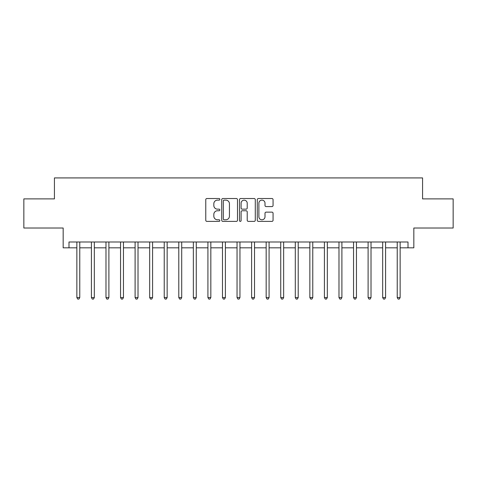 <?xml version="1.0" encoding="UTF-8"?>
<svg xmlns="http://www.w3.org/2000/svg" width="477" height="477" viewBox="0 0 477 477"><rect width="100%" height="100%" fill="white"/><g stroke="black" fill="none" stroke-linecap="round" stroke-linejoin="round"><path stroke-width="0.72" d="M219.861 199.32A0.799 0.799 0 0 0 219.062 198.521L206.911 198.521A1.145 1.145 0 0 0 205.766 199.666L205.766 220.249A1.145 1.145 0 0 0 206.911 221.394L219.062 221.394A0.799 0.799 0 0 0 219.861 220.595A0.799 0.799 0 0 0 219.062 219.79L217.488 219.79A3.661 3.661 0 0 1 213.827 216.135L213.827 214.417A3.661 3.661 0 0 1 217.488 210.756L219.062 210.756A0.799 0.799 0 0 0 219.861 209.958A0.799 0.799 0 0 0 219.062 209.159L217.488 209.159A3.661 3.661 0 0 1 213.827 205.498L213.827 203.78A3.661 3.661 0 0 1 217.488 200.125L219.062 200.125A0.799 0.799 0 0 0 219.861 199.32M271.92 206.583A1.145 1.145 0 0 0 273.065 205.438L273.065 199.666A1.145 1.145 0 0 0 271.92 198.521L258.427 198.521A1.145 1.145 0 0 0 257.282 199.666L257.282 220.249A1.145 1.145 0 0 0 258.427 221.394L271.92 221.394A1.145 1.145 0 0 0 273.065 220.249L273.065 213.273A1.145 1.145 0 0 0 271.92 212.128L266.142 212.128A1.145 1.145 0 0 0 265.003 213.273L265.003 216.731A3.059 3.059 0 0 1 261.945 219.79A3.059 3.059 0 0 1 258.886 216.731L258.886 203.184A3.059 3.059 0 0 1 261.945 200.125A3.059 3.059 0 0 1 265.003 203.184L265.003 205.438A1.145 1.145 0 0 0 266.142 206.583L271.92 206.583M68.992 247.819L68.992 241.994L408.008 241.994L408.008 247.819L413.833 247.819L413.833 228.018L453.15 228.018L453.15 198.891L422.568 198.891L422.568 177.921L54.432 177.921L54.432 198.891L23.85 198.891L23.85 228.018L63.167 228.018L63.167 247.819L76.857 247.819M237.498 199.666A1.145 1.145 0 0 0 236.353 198.521L222.86 198.521A1.145 1.145 0 0 0 221.722 199.666L221.722 220.249A1.145 1.145 0 0 0 222.86 221.394L236.353 221.394A1.145 1.145 0 0 0 237.498 220.249L237.498 199.666M240.647 198.521L254.14 198.521A1.145 1.145 0 0 1 255.278 199.666L255.278 220.249A1.145 1.145 0 0 1 254.14 221.394L248.362 221.394A1.145 1.145 0 0 1 247.217 220.249L247.217 211.901A1.145 1.145 0 0 0 246.078 210.756L242.244 210.756A1.145 1.145 0 0 0 241.1 211.901L241.1 220.595A0.799 0.799 0 0 1 240.301 221.394A0.799 0.799 0 0 1 239.502 220.595L239.502 199.666A1.145 1.145 0 0 1 240.647 198.521M79.772 247.819L91.417 247.819M94.333 247.819L105.983 247.819M108.893 247.819L120.544 247.819M123.46 247.819L135.104 247.819M138.02 247.819L149.671 247.819M152.58 247.819L164.231 247.819M167.147 247.819L178.792 247.819M181.707 247.819L193.358 247.819M196.268 247.819L207.918 247.819M210.834 247.819L222.479 247.819M225.394 247.819L237.045 247.819M239.955 247.819L251.606 247.819M254.521 247.819L266.166 247.819M269.082 247.819L280.732 247.819M283.642 247.819L295.293 247.819M298.208 247.819L309.853 247.819M312.769 247.819L324.42 247.819M327.329 247.819L338.98 247.819M341.896 247.819L353.54 247.819M356.456 247.819L368.107 247.819M371.017 247.819L382.667 247.819M385.583 247.819L397.228 247.819M400.143 247.819L408.008 247.819M224.118 200.125A0.799 0.799 0 0 0 223.319 200.924L223.319 218.991A0.799 0.799 0 0 0 224.118 219.79L225.776 219.79A3.661 3.661 0 0 0 229.437 216.135L229.437 203.78A3.661 3.661 0 0 0 225.776 200.125L224.118 200.125M247.217 203.238A3.059 3.059 0 0 0 244.158 200.179A3.059 3.059 0 0 0 241.1 203.238L241.1 208.014A1.145 1.145 0 0 0 242.244 209.159L246.078 209.159A1.145 1.145 0 0 0 247.217 208.014L247.217 203.238M79.915 241.994L79.856 242.143A1.163 1.163 91 0 0 79.772 242.578L79.772 297.565L76.857 297.565L76.857 242.578A1.163 1.163 91 0 0 76.773 242.143L76.714 241.994M79.772 297.565L78.896 299.079L77.733 299.079L76.857 297.565M94.476 241.994L94.416 242.143A1.163 1.163 91 0 0 94.333 242.578L94.333 297.565L91.417 297.565L91.417 242.578A1.163 1.163 91 0 0 91.334 242.143L91.274 241.994M94.333 297.565L93.456 299.079L92.294 299.079L91.417 297.565M109.036 241.994L108.977 242.143A1.163 1.163 91 0 0 108.893 242.578L108.893 297.565L105.983 297.565L105.983 242.578A1.163 1.163 91 0 0 105.9 242.143L105.84 241.994M108.893 297.565L108.023 299.079L106.854 299.079L105.983 297.565M123.603 241.994L123.543 242.143A1.163 1.163 91 0 0 123.46 242.578L123.46 297.565L120.544 297.565L120.544 242.578A1.163 1.163 91 0 0 120.46 242.143L120.401 241.994M123.46 297.565L122.583 299.079L121.42 299.079L120.544 297.565M138.163 241.994L138.103 242.143A1.163 1.163 91 0 0 138.02 242.578L138.02 297.565L135.104 297.565L135.104 242.578A1.163 1.163 91 0 0 135.021 242.143L134.961 241.994M138.02 297.565L137.143 299.079L135.981 299.079L135.104 297.565M152.723 241.994L152.664 242.143A1.163 1.163 91 0 0 152.58 242.578L152.58 297.565L149.671 297.565L149.671 242.578A1.163 1.163 91 0 0 149.587 242.143L149.528 241.994M152.58 297.565L151.71 299.079L150.541 299.079L149.671 297.565M167.29 241.994L167.23 242.143A1.163 1.163 91 0 0 167.147 242.578L167.147 297.565L164.231 297.565L164.231 242.578A1.163 1.163 91 0 0 164.148 242.143L164.088 241.994M167.147 297.565L166.27 299.079L165.108 299.079L164.231 297.565M181.85 241.994L181.791 242.143A1.163 1.163 91 0 0 181.707 242.578L181.707 297.565L178.792 297.565L178.792 242.578A1.163 1.163 91 0 0 178.708 242.143L178.648 241.994M181.707 297.565L180.831 299.079L179.668 299.079L178.792 297.565M196.411 241.994L196.351 242.143A1.163 1.163 91 0 0 196.268 242.578L196.268 297.565L193.358 297.565L193.358 242.578A1.163 1.163 91 0 0 193.274 242.143L193.215 241.994M196.268 297.565L195.397 299.079L194.228 299.079L193.358 297.565M210.977 241.994L210.917 242.143A1.163 1.163 91 0 0 210.834 242.578L210.834 297.565L207.918 297.565L207.918 242.578A1.163 1.163 91 0 0 207.835 242.143L207.775 241.994M210.834 297.565L209.958 299.079L208.795 299.079L207.918 297.565M225.538 241.994L225.478 242.143A1.163 1.163 91 0 0 225.394 242.578L225.394 297.565L222.479 297.565L222.479 242.578A1.163 1.163 91 0 0 222.395 242.143L222.336 241.994M225.394 297.565L224.518 299.079L223.355 299.079L222.479 297.565M240.098 241.994L240.038 242.143A1.163 1.163 91 0 0 239.955 242.578L239.955 297.565L237.045 297.565L237.045 242.578A1.163 1.163 91 0 0 236.962 242.143L236.902 241.994M239.955 297.565L239.084 299.079L237.916 299.079L237.045 297.565M254.664 241.994L254.605 242.143A1.163 1.163 91 0 0 254.521 242.578L254.521 297.565L251.606 297.565L251.606 242.578A1.163 1.163 91 0 0 251.522 242.143L251.462 241.994M254.521 297.565L253.645 299.079L252.482 299.079L251.606 297.565M269.225 241.994L269.165 242.143A1.163 1.163 91 0 0 269.082 242.578L269.082 297.565L266.166 297.565L266.166 242.578A1.163 1.163 91 0 0 266.083 242.143L266.023 241.994M269.082 297.565L268.205 299.079L267.042 299.079L266.166 297.565M283.785 241.994L283.726 242.143A1.163 1.163 91 0 0 283.642 242.578L283.642 297.565L280.732 297.565L280.732 242.578A1.163 1.163 91 0 0 280.649 242.143L280.589 241.994M283.642 297.565L282.772 299.079L281.603 299.079L280.732 297.565M298.352 241.994L298.292 242.143A1.163 1.163 91 0 0 298.208 242.578L298.208 297.565L295.293 297.565L295.293 242.578A1.163 1.163 91 0 0 295.209 242.143L295.15 241.994M298.208 297.565L297.332 299.079L296.169 299.079L295.293 297.565M312.912 241.994L312.852 242.143A1.163 1.163 91 0 0 312.769 242.578L312.769 297.565L309.853 297.565L309.853 242.578A1.163 1.163 91 0 0 309.77 242.143L309.71 241.994M312.769 297.565L311.892 299.079L310.73 299.079L309.853 297.565M327.472 241.994L327.413 242.143A1.163 1.163 91 0 0 327.329 242.578L327.329 297.565L324.42 297.565L324.42 242.578A1.163 1.163 91 0 0 324.336 242.143L324.277 241.994M327.329 297.565L326.459 299.079L325.29 299.079L324.42 297.565M342.039 241.994L341.979 242.143A1.163 1.163 91 0 0 341.896 242.578L341.896 297.565L338.98 297.565L338.98 242.578A1.163 1.163 91 0 0 338.897 242.143L338.837 241.994M341.896 297.565L341.019 299.079L339.857 299.079L338.98 297.565M356.599 241.994L356.54 242.143A1.163 1.163 91 0 0 356.456 242.578L356.456 297.565L353.54 297.565L353.54 242.578A1.163 1.163 91 0 0 353.457 242.143L353.397 241.994M356.456 297.565L355.58 299.079L354.417 299.079L353.54 297.565M371.16 241.994L371.1 242.143A1.163 1.163 91 0 0 371.017 242.578L371.017 297.565L368.107 297.565L368.107 242.578A1.163 1.163 91 0 0 368.023 242.143L367.964 241.994M371.017 297.565L370.146 299.079L368.977 299.079L368.107 297.565M385.726 241.994L385.666 242.143A1.163 1.163 91 0 0 385.583 242.578L385.583 297.565L382.667 297.565L382.667 242.578A1.163 1.163 91 0 0 382.584 242.143L382.524 241.994M385.583 297.565L384.706 299.079L383.544 299.079L382.667 297.565M400.286 241.994L400.227 242.143A1.163 1.163 91 0 0 400.143 242.578L400.143 297.565L397.228 297.565L397.228 242.578A1.163 1.163 91 0 0 397.144 242.143L397.085 241.994M400.143 297.565L399.267 299.079L398.104 299.079L397.228 297.565"/></g></svg>
